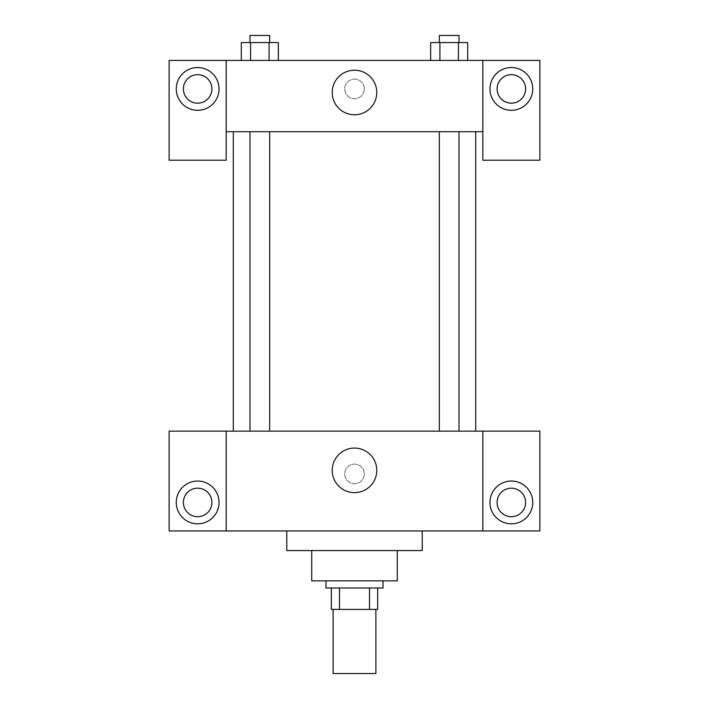 <?xml version="1.0" encoding="UTF-8"?>
<svg xmlns="http://www.w3.org/2000/svg" width="709" height="709" viewBox="0 0 709 709"><rect width="100%" height="100%" fill="white"/><g stroke="black" fill="none" stroke-linecap="round" stroke-linejoin="round"><path stroke-width="0.53" stroke-dasharray="3.54 2.66" d="M375.885 673.55L333.115 673.55M375.885 609.385L333.115 609.385L375.885 609.385M339.496 609.385L331.325 609.385L331.325 587.991L339.496 587.991L339.496 609.385L377.675 609.385M369.504 587.991L339.496 587.991L369.504 587.991L369.504 609.385M339.496 587.991L331.325 587.991M325.98 587.991L383.02 587.991M311.721 580.866L397.279 580.866M286.773 550.565L422.227 550.565M354.5 530.961L286.773 530.961L354.5 530.961M539.868 530.961L169.132 530.961L169.132 431.143L539.868 431.143L539.868 530.961M226.171 473.922L226.171 483.724L226.171 473.922M226.171 431.143L226.171 530.961M439.341 431.143L459.024 431.143L439.341 431.143L459.024 431.143L439.341 431.143L439.341 131.697L459.024 131.697L439.341 131.697M269.659 431.143L249.976 431.143L269.659 431.143L249.976 431.143L269.659 431.143L269.659 131.697L249.976 131.697L269.659 131.697M475.704 431.143L233.296 431.143L475.704 431.143M482.829 473.922L482.829 483.724L482.829 473.922M482.829 431.143L482.829 530.961M511.349 523.827A21.385 21.385 0 0 0 529.871 491.745A21.385 21.385 0 0 0 492.826 491.745A21.385 21.385 0 0 0 511.349 523.827M525.608 502.442A14.26 14.26 0 0 0 504.223 490.087A14.26 14.26 0 0 0 504.223 514.787A14.26 14.26 0 0 0 525.608 502.442M197.651 523.827A21.385 21.385 0 0 0 216.174 491.745A21.385 21.385 0 0 0 179.129 491.745A21.385 21.385 0 0 0 197.651 523.827M211.911 502.442A14.26 14.26 0 0 0 190.517 490.087A14.26 14.26 0 0 0 190.517 514.787A14.26 14.26 0 0 0 211.911 502.442M364.302 473.922A9.802 9.802 0 0 0 349.599 465.432A9.802 9.802 0 0 0 349.599 482.412A9.802 9.802 0 0 0 364.302 473.922A9.802 9.802 0 0 1 349.599 482.412A9.802 9.802 0 0 1 349.599 465.432A9.802 9.802 0 0 1 364.302 473.922M332.22 470.359A22.28 22.28 0 0 0 365.64 489.653A22.28 22.28 0 0 0 365.64 451.057A22.28 22.28 0 0 0 332.22 470.359M475.704 131.697L233.296 131.697L475.704 131.697M459.024 131.697L459.024 431.143M482.829 131.697L226.171 131.697L226.171 160.216L169.132 160.216L169.132 60.407L539.868 60.407L539.868 160.216L482.829 160.216L482.829 60.407M364.302 88.926A9.802 9.802 0 0 0 349.599 80.436A9.802 9.802 0 0 0 349.599 97.408A9.802 9.802 0 0 0 364.302 88.926A9.802 9.802 0 0 1 349.599 97.408A9.802 9.802 0 0 1 349.599 80.436A9.802 9.802 0 0 1 364.302 88.926M211.911 88.926A14.26 14.26 0 0 0 190.517 76.572A14.26 14.26 0 0 0 190.517 101.272A14.26 14.26 0 0 0 211.911 88.926M525.608 88.926A14.26 14.26 0 0 0 504.223 76.572A14.26 14.26 0 0 0 504.223 101.272A14.26 14.26 0 0 0 525.608 88.926M197.651 110.312A21.385 21.385 0 0 0 216.174 78.229A21.385 21.385 0 0 0 179.129 78.229A21.385 21.385 0 0 0 197.651 110.312M511.349 110.312A21.385 21.385 0 0 0 529.871 78.229A21.385 21.385 0 0 0 492.826 78.229A21.385 21.385 0 0 0 511.349 110.312M226.171 60.407L226.171 131.697M278.345 60.407L269.083 60.407L269.083 42.575L241.299 42.575L278.345 42.575L278.345 60.407L241.273 60.407L278.362 60.407L241.273 60.407L278.345 60.407L241.299 60.407L241.299 42.575L278.345 42.575L269.083 42.575L269.083 60.407L241.299 60.407M430.655 60.407L439.917 60.407L439.917 42.575L430.655 42.575L430.655 60.407L467.727 60.407L430.638 60.407L467.727 60.407L430.655 60.407L458.439 60.407L430.655 60.407L439.917 60.407L439.917 42.575L467.701 42.575L458.439 42.575L458.439 60.407L458.439 42.575L430.655 42.575L467.701 42.575L467.701 60.407M332.22 92.489A22.28 22.28 0 0 0 365.64 111.783A22.28 22.28 0 0 0 365.64 73.195A22.28 22.28 0 0 0 332.22 92.489M482.829 88.926L482.829 79.116L482.829 88.926M226.171 88.926L226.171 79.116L226.171 88.926M459.024 42.575L439.341 42.575L459.024 42.575L439.341 42.575L459.024 42.575L459.024 35.45L439.341 35.45L459.024 35.45L439.341 35.45L439.341 42.575M269.659 42.575L249.976 42.575L269.659 42.575L249.976 42.575L269.659 42.575L269.659 35.45L249.976 35.45L269.659 35.45L249.976 35.45L249.976 42.575M250.561 42.575L250.561 60.407M458.439 42.575L458.439 60.407M439.917 42.575L439.917 60.407M269.083 42.575L269.083 60.407M249.976 131.697L249.976 431.143"/><path stroke-width="1.06" d="M333.115 609.385L333.115 673.55L375.885 673.55L375.885 609.385M369.504 587.991L369.504 609.385L331.325 609.385L331.325 587.991M369.504 609.385L377.675 609.385L377.675 587.991L377.675 609.385M383.02 580.866L383.02 587.991L325.98 587.991L325.98 580.866M339.496 587.991L339.496 609.385M397.279 550.565L397.279 580.866L311.721 580.866L311.721 550.565M422.227 530.961L422.227 550.565L286.773 550.565L286.773 530.961M482.829 431.143L482.829 530.961L539.868 530.961L539.868 431.143L226.171 431.143L226.171 530.961L169.132 530.961L169.132 431.143L226.171 431.143M482.829 530.961L226.171 530.961M332.22 470.359A22.28 22.28 0 0 1 365.64 451.057A22.28 22.28 0 0 1 365.64 489.653A22.28 22.28 0 0 1 332.22 470.359M511.349 523.827A21.385 21.385 0 0 1 492.826 491.745A21.385 21.385 0 0 1 529.871 491.745A21.385 21.385 0 0 1 511.349 523.827M197.651 523.827A21.385 21.385 0 0 1 179.129 491.745A21.385 21.385 0 0 1 216.174 491.745A21.385 21.385 0 0 1 197.651 523.827M497.089 502.442A14.26 14.26 0 0 1 511.349 488.182A14.26 14.26 0 0 1 525.608 502.442A14.26 14.26 0 0 1 511.349 516.701A14.26 14.26 0 0 1 497.089 502.442M183.392 502.442A14.26 14.26 0 0 1 197.651 488.182A14.26 14.26 0 0 1 211.911 502.442A14.26 14.26 0 0 1 197.651 516.701A14.26 14.26 0 0 1 183.392 502.442M475.704 131.697L475.704 431.143M439.341 431.143L439.341 131.697M269.659 131.697L269.659 431.143M482.829 131.697L482.829 160.216L539.868 160.216L539.868 60.407L482.829 60.407L482.829 131.697L226.171 131.697L226.171 160.216L169.132 160.216L169.132 60.407L226.171 60.407L226.171 131.697M211.911 88.926A14.26 14.26 0 0 1 197.651 103.177A14.26 14.26 0 0 1 183.392 88.926A14.26 14.26 0 0 1 197.651 74.667A14.26 14.26 0 0 1 211.911 88.926M197.651 110.312A21.385 21.385 0 0 1 179.129 78.229A21.385 21.385 0 0 1 216.174 78.229A21.385 21.385 0 0 1 197.651 110.312M525.608 88.926A14.26 14.26 0 0 1 504.223 101.272A14.26 14.26 0 0 1 504.223 76.572A14.26 14.26 0 0 1 525.608 88.926M511.349 110.312A21.385 21.385 0 0 1 492.826 78.229A21.385 21.385 0 0 1 529.871 78.229A21.385 21.385 0 0 1 511.349 110.312M482.829 60.407L226.171 60.407M332.22 92.489A22.28 22.28 0 0 1 365.64 73.195A22.28 22.28 0 0 1 365.64 111.783A22.28 22.28 0 0 1 332.22 92.489M467.701 60.407L467.701 42.575L430.655 42.575L430.655 60.407M458.439 42.575L458.439 60.407M439.917 42.575L439.917 60.407M439.341 42.575L439.341 35.45L459.024 35.45L459.024 42.575M278.345 60.407L278.345 42.575L241.299 42.575L241.299 60.407M269.083 42.575L269.083 60.407M250.561 42.575L250.561 60.407M249.976 42.575L249.976 35.45L269.659 35.45L269.659 42.575M233.296 131.697L233.296 431.143M459.024 431.143L459.024 131.697M249.976 131.697L249.976 431.143"/></g></svg>
